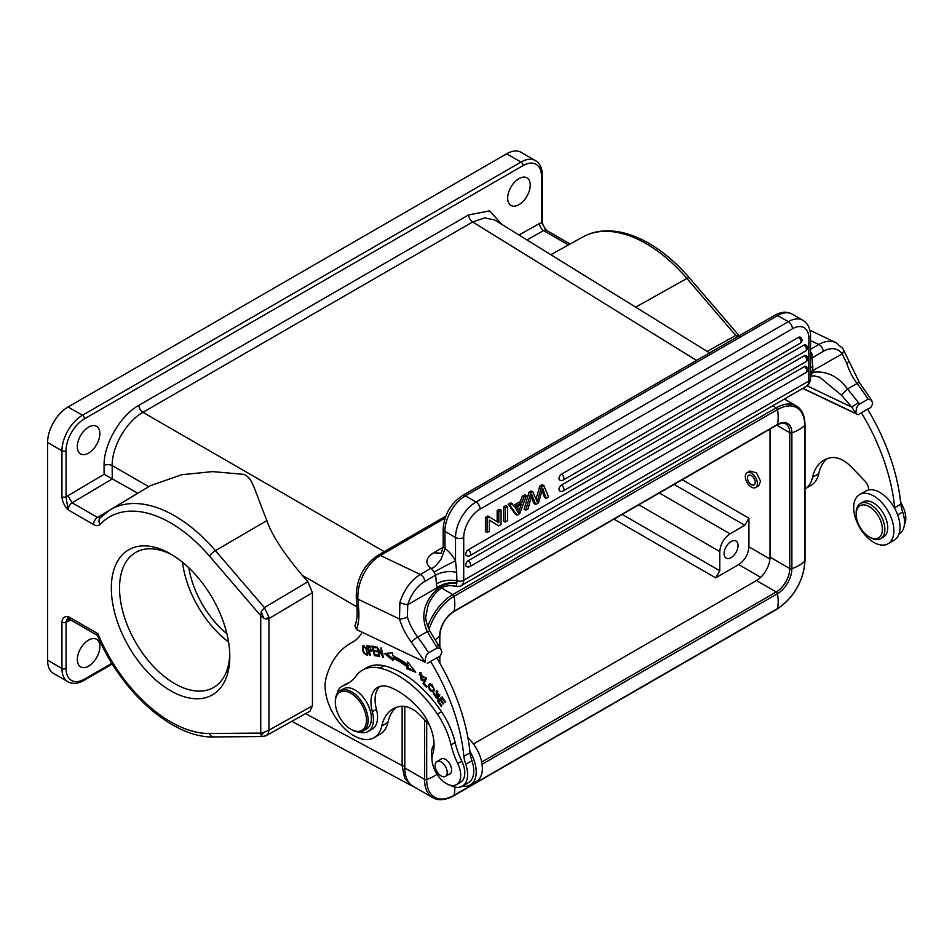 <?xml version="1.0" encoding="UTF-8"?>
<svg xmlns="http://www.w3.org/2000/svg" width="952" height="952" viewBox="0 0 952 952"><rect width="100%" height="100%" fill="white"/><g stroke="black" fill="none" stroke-linecap="round" stroke-linejoin="round"><path stroke-width="1.43" d="M898.938 534.12L899.247 533.941A25.502 14.72 -120 0 0 902.674 512.009A28.977 16.731 60 0 1 900.818 504.096A150.714 87.013 -120 0 0 867.51 409.134L858.073 414.774L802.774 388.428M868.7 489.935A8.699 5.022 -120 0 0 864.832 480.95L851.671 467.265A31.88 18.409 -120 0 0 841.33 459.542A31.88 18.409 -120 0 0 831.477 457.615A59.298 34.236 -120 0 0 823.813 460.185A59.298 34.236 -120 0 0 812.568 477.261A40.579 23.431 60 0 1 805.011 488.864L811.009 485.401A40.579 23.431 -120 0 0 818.708 473.715A59.298 34.236 60 0 1 827.05 458.685M904.4 524.659A20.29 11.71 -120 0 0 902.817 506.476A57.965 33.463 60 0 1 900.521 501.359M861.358 412.692A150.714 87.013 60 0 1 894.666 507.642A28.977 16.731 -120 0 0 894.797 508.63M867.605 409.289L870.806 407.444L872.663 403.791L871.615 400.173L868.057 399.15A158.246 91.368 -120 0 0 857.086 383.442A38.842 22.42 60 0 1 846.744 363.259L842.199 353.858A5.795 4.272 -35.3 0 0 842.889 348.622M819.529 377.087L841.401 395.116L851.754 407.111L858.442 402.577A158.246 91.368 60 0 1 859.454 404.124L868.057 399.15M859.454 404.124C857.359 405.088 856.157 408.206 855.848 413.489L858.073 414.774M894.666 507.642L900.818 504.096M858.442 402.577L847.53 388.963C838.117 376.278 826.574 370.697 812.925 372.232L811.961 353.954A5.795 3.344 -120 0 0 811.544 353.24A5.795 3.344 -120 0 0 810.533 351.931M807.141 385.857L851.754 407.111L855.848 413.489L802.976 388.309M411.371 642.172L425.08 662.199L356.524 629.546L425.08 662.199C425.377 656.916 426.579 653.786 428.674 652.822A158.246 91.368 -120 0 0 417.702 637.126A5.795 0.988 143 0 0 411.371 642.172A44.637 25.763 -120 0 1 399.483 618.978L357.94 599.177A34.784 21.753 -64.5 0 1 380.383 555.456L420.403 574.52L430.78 568.332C424.782 563.144 425.734 557.943 433.636 552.755L440.978 553.207M439.039 589.859L437.265 589.121C443.049 584.671 449.558 582.719 456.817 583.278L456.841 582.945C449.546 582.017 442.942 583.624 437.027 587.777L437.265 589.121C423.795 601.723 420.451 615.884 427.258 631.604L436.278 646.313L438.527 645.289L440.847 648.883L441.883 652.501L440.026 656.154L436.825 657.999M465.754 764.266L471.906 760.719A25.502 14.72 -120 0 1 468.467 782.651L462.315 786.197A25.502 14.72 60 0 0 465.754 764.266A28.977 16.731 -120 0 1 463.886 756.352A150.714 87.013 60 0 0 430.578 661.39L427.305 663.484M429.316 724.722L420.891 715.975A31.88 18.409 -120 0 0 410.562 708.252A31.88 18.409 -120 0 0 400.697 706.324A59.298 34.236 -120 0 0 393.033 708.895A59.298 34.236 -120 0 0 381.788 725.971A40.579 23.431 60 0 1 374.088 737.657L380.229 734.111A40.579 23.431 -120 0 0 387.928 722.425A59.298 34.236 60 0 1 396.27 707.395M471.906 760.719A28.977 16.731 60 0 1 470.038 752.794A150.714 87.013 -120 0 0 436.73 657.844L430.578 661.39M374.088 737.657A40.579 23.431 60 0 1 356.298 736.967A40.579 23.431 60 0 1 326.096 677.895A133.316 76.969 60 0 1 350.455 643.362A133.316 76.969 60 0 1 352.228 642.386A63.76 36.819 -120 0 0 353.073 641.922A63.76 36.819 -120 0 0 362.01 632.378M456.484 784.603L460.578 782.235A20.29 11.71 -120 0 0 461.791 761.1L457.698 763.468A20.29 11.71 60 0 1 456.484 784.603A20.29 11.71 60 0 1 447.488 784.198A20.29 11.71 60 0 1 432.72 753.948A37.675 21.753 -120 0 0 418.249 707.788A70.484 40.698 -120 0 0 394.045 689.034A70.484 40.698 -120 0 0 389.82 687.201A31.88 18.409 -120 0 0 377.587 687.415A31.88 18.409 -120 0 0 372.339 711.668A26.085 15.065 60 0 1 368.043 731.517A26.085 15.065 60 0 1 358.868 731.993M336.972 694.056A26.085 15.065 60 0 1 341.958 686.344A26.085 15.065 60 0 1 343.196 685.749A86.941 50.194 -120 0 0 347.313 683.786A86.941 50.194 -120 0 0 356.5 675.539A57.965 33.463 60 0 1 362.617 670.041L366.722 667.673A57.965 33.463 -120 0 1 383.93 665.745A89.619 51.741 -120 0 1 441.514 711.763A57.965 33.463 -120 0 1 455.139 742.512A57.965 33.463 -120 0 0 461.791 761.1M341.958 686.344L346.064 683.976A26.085 15.065 60 0 1 347.302 683.393A86.941 50.194 -120 0 0 349.325 682.524M368.043 731.517L372.149 729.161A26.085 15.065 -120 0 0 376.445 709.311L372.339 711.668M379.777 686.452A31.88 18.409 -120 0 0 376.445 709.311M462.315 786.197A25.502 14.72 60 0 1 451.141 785.757A25.502 14.72 60 0 1 449.939 785.138M431.994 758.637A25.502 14.72 60 0 1 434.076 744.5M369.828 655.25L370.507 655.285L369.281 651.418L371.447 651.346L369.555 645.991L366.806 645.73L369.828 655.25L370.387 654.928M424.092 683.596L426.627 678.133L425.865 677.324L422.997 683.524L426.591 687.344L426.936 686.618L424.092 683.596M378.063 655.095L374.802 654.571L373.946 651.346L376.885 651.822L376.599 650.704L373.66 650.24L372.887 647.336L376.028 647.848L375.731 646.729L371.899 646.111L374.398 655.571L378.36 656.202L378.063 655.095M407.123 666.626L406.885 668.756L415.774 672.267L407.646 661.926L407.373 664.425A100.567 58.06 -120 0 0 392.748 655.678L392.545 652.905L384.251 653.429L393.093 660.521L392.926 658.141A97.675 56.394 60 0 1 407.123 666.626L408.348 665.912A97.675 56.394 -120 0 0 394.152 657.427L392.926 658.141M422.39 679.704L419.404 672.79L423.938 677.836L420.034 673.79L421.331 680.394L422.39 679.704L421.331 680.394M440.252 700.065L442.989 704.087L443.525 703.599L440.776 699.577L442.156 698.304L445.084 702.588L445.619 702.1L442.037 696.852L437.539 701.017L441.228 706.432L441.764 705.932L438.717 701.481L440.871 699.708M362.76 650.847L363.926 653.203L367.424 655.369L366.199 647.931L362.7 645.813L362.76 650.847L363.319 650.525M428.662 685.047L428.126 686.808L433.065 692.199L434.588 689.355L429.661 684L428.662 685.047L430.316 683.762M436.48 694.877L437.218 696.34L436.075 697.768L434.659 693.77L433.957 692.961L433.529 694.222L437.67 698.935L438.063 696.305L436.682 691.902L439.562 696.352L436.135 690.938L436.48 694.877L437.158 694.472M438.337 697.269L436.075 697.768M379.063 656.356L379.753 656.535L378.218 649.193L383.347 657.463L381.395 648.122L380.705 647.943L382.24 655.285L377.111 647.015L379.063 656.356L379.646 656.011M369.281 651.418L371.827 650.787M369.947 651.037L369.721 650.347M368.507 646.515L368.281 645.825M371.054 646.384L367.841 646.896L369.816 647.098L370.816 650.276L368.924 650.299L367.841 646.896M370.542 646.682L369.816 647.098M422.997 683.524L424.223 682.81L426.472 677.967M373.946 651.346L376.635 650.87M372.887 647.336L375.778 646.896M374.398 655.571L375.588 654.69M374.6 650.978L374.433 650.359M373.541 646.967L373.374 646.348M378.111 655.262L375.623 654.857M406.885 668.756L408.11 668.054L408.348 665.912M392.962 658.713L386.214 653.31M408.658 663.211L407.373 664.425M414.417 670.529L408.11 668.054M423.914 676.824L423.093 677.3M423.009 680.799L421.665 680.347M419.273 674.718L420.07 672.576M421.462 672.981L420.034 673.79M442.156 698.304L442.775 697.947M437.539 701.017L442.216 697.114M439.241 701.005L438.765 700.303M363.236 646.872L363.438 645.67M367.924 654.798L366.829 654.357M368.103 653.619L366.877 654.322L367.353 653.358C366.556 655.345 365.247 654.5 363.438 650.835L362.795 647.729L364.557 646.111M362.795 647.729C364.675 646.17 366.187 648.05 367.353 653.358L368.091 652.929M429.352 686.094L429.887 684.333M433.636 691.723L432.041 691.342M431.684 691.366C429.328 690.497 428.567 688.689 429.411 685.952L431.077 684.809C434.29 687.177 434.493 689.355 431.684 691.366L434.588 689.438M431.887 684.119L430.316 684.976L432.065 684.238M436.778 691.854L436.861 690.819M439.931 694.901L438.86 695.519M438.182 698.375L437.17 697.947M382.609 657.273L383.228 656.916M266.881 520.577L215.426 550.649A127.604 73.673 60 0 0 174.609 515.805A127.604 73.673 60 0 0 110.17 509.855L150.618 485.568L181.701 474.727L212.712 471.609L244.331 474.417C252.839 479.522 252.268 483.806 266.881 520.577C271.498 534.5 283.268 552.731 302.2 575.258L307.877 581.696L312.446 592.691L312.446 705.837L309.947 711.192L265.977 735.765M312.446 705.837L268.928 730.172C268.666 733.171 267.583 735.075 265.667 735.86L262.324 736.467L261.253 735.706L263.823 732.338L260.729 733.076L261.253 735.706M291.836 721.33L411.538 785.697L404.6 778.046L402.137 765.575L305.568 713.643M404.802 767.978L424.556 779.379A39.996 23.086 -60 0 0 432.839 797.693L413.085 786.281A39.996 23.086 120 0 1 404.802 767.978L404.802 706.396M770.001 429.078L770.001 557.134A19.123 11.043 -60 0 1 756.471 580.553L473.453 743.964M674.087 484.449L744.821 525.29L748.915 518.185L748.915 546.853C748.308 554.385 744.892 560.3 738.669 564.596L760.719 577.328M755.626 487.507L758.768 485.687L760.565 481.129L756.4 472.858L749.997 471.014L747.082 472.704A8.544 4.939 60 0 1 753.425 474.739A8.544 4.939 60 0 1 757.375 482.973A8.544 4.939 60 0 1 755.626 487.507A8.544 4.939 60 0 1 749.283 485.472A8.544 4.939 60 0 1 745.333 477.238A8.544 4.939 60 0 1 747.082 472.704M744.821 525.29L730.029 533.822C723.817 538.118 720.402 544.032 719.795 551.565L719.795 570.772L715.69 577.864L738.669 564.596M731.065 557.598A9.853 5.688 120 0 0 737.502 548.923A9.853 5.688 120 0 0 735.991 541.022A9.853 5.688 120 0 0 731.065 541.51A9.853 5.688 120 0 0 724.627 550.197A9.853 5.688 120 0 0 726.138 558.086A9.853 5.688 120 0 0 731.065 557.598M182.475 562.204A77.957 45.018 -120 0 0 228.575 642.064M188.817 567.797A69.555 40.163 -120 0 0 226.909 633.782M229.753 654.083A77.957 45.018 60 0 1 213.641 687.475A77.957 45.018 60 0 1 153.57 666.59A77.957 45.018 60 0 1 119.535 588.134A77.957 45.018 60 0 1 135.684 552.434A77.957 45.018 60 0 1 172.645 555.183M229.789 656.523A83.764 48.362 60 0 1 170.563 690.712A83.764 48.362 60 0 1 111.336 588.134A83.764 48.362 60 0 1 170.563 553.933A83.764 48.362 60 0 1 229.789 656.523M61.951 497.134C62.297 501.549 64.343 505.786 68.092 509.855L66.045 497.134L61.951 497.134L61.951 450.76L47.6 442.478L47.6 660.188A28.977 16.731 120 0 0 53.598 673.457L67.949 681.739C72.507 684.25 77.814 683.822 83.883 680.442A2.904 1.678 -120 0 0 84.49 679.121A26.085 15.065 -60 0 1 66.045 668.471A2.904 1.678 180 0 1 61.951 668.471A28.977 16.731 120 0 0 67.949 681.739M61.951 622.084A2.904 1.678 180 0 0 66.045 622.084L68.092 616.479C64.355 616.218 62.297 618.086 61.951 622.084L61.951 668.471L47.6 660.188M100.864 517.376L97.52 517.448L72.138 502.787L67.997 495.718L66.045 497.134L66.045 450.76A2.904 1.678 180 0 1 61.951 450.76A28.977 16.731 -60 0 1 82.443 415.262L521.006 162.066A28.977 16.731 120 0 1 535.5 160.626L521.149 152.344A28.977 16.731 120 0 0 506.654 153.784L68.092 406.98A28.977 16.731 120 0 0 47.6 442.478M546.448 230.336A5.795 3.344 -60 0 0 543.604 230.586A5.795 3.391 -119.3 0 1 539.558 223.458L541.498 222.637A2.904 1.678 0 0 0 542.342 221.459L542.342 175.073A2.904 1.678 0 0 1 541.498 176.263L541.498 222.637L546.448 230.336L570.129 244.01M88.584 666.102A15.946 9.199 120 0 0 98.996 652.061A15.946 9.199 120 0 0 96.557 639.28A15.946 9.199 120 0 0 88.584 640.077A15.946 9.199 120 0 0 78.171 654.119A15.946 9.199 120 0 0 80.623 666.888A15.946 9.199 120 0 0 88.584 666.102M97.473 635.401L97.854 633.651L68.092 616.479A5.795 3.344 -60 0 0 69.294 619.133L68.484 618.895L69.246 618.586M709.609 352.883L635.674 307.163L686.904 278.448L737.098 337.008M384.251 551.66L142.931 412.335A5.795 3.344 -120 0 1 138.909 405.278C120.249 415.536 103.637 444.322 104.077 465.611L104.077 474.298L137.79 493.195L97.52 517.448A5.795 3.344 120 0 0 93.474 524.504L68.092 509.855A5.795 3.344 120 0 1 72.138 502.787L112.229 478.951L112.193 465.564C111.8 446.75 126.438 421.391 142.931 412.335L472.668 221.971L484.639 217.877L494.731 220.007L635.674 307.163M707.217 351.407L735.848 335.401L739.621 336.389M88.584 453.128A15.946 9.199 120 0 0 98.996 439.074A15.946 9.199 120 0 0 96.557 426.306A15.946 9.199 120 0 0 88.584 427.091A15.946 9.199 120 0 0 78.171 441.145A15.946 9.199 120 0 0 80.623 453.914A15.946 9.199 120 0 0 88.584 453.128M518.959 204.656A15.946 9.199 120 0 0 529.371 190.614A15.946 9.199 120 0 0 526.92 177.834A15.946 9.199 120 0 0 518.959 178.631A15.946 9.199 120 0 0 508.535 192.673A15.946 9.199 120 0 0 510.986 205.442A15.946 9.199 120 0 0 518.959 204.656M261.253 611.934L260.729 615.694L263.859 618.312L261.253 611.934L264.382 607.59L268.785 616.813L266.144 619.038L268.928 618.598L268.785 616.813M312.446 592.691L268.928 618.598L268.928 730.172L263.823 732.338M266.144 619.038L263.859 618.312M264.382 736.051L266.441 735.527M755.233 481.95A5.51 3.177 -120 0 0 752.687 476.643A5.51 3.177 -120 0 0 748.593 475.334A5.51 3.177 -120 0 0 747.475 478.261A5.51 3.177 -120 0 0 750.021 483.557A5.51 3.177 -120 0 0 754.103 484.877A5.51 3.177 -120 0 0 755.233 481.95M362.617 670.041A57.965 33.463 60 0 1 379.836 668.114A89.619 51.741 60 0 1 392.962 672.85A89.619 51.741 60 0 1 437.408 714.119A57.965 33.463 60 0 1 451.034 744.88A57.965 33.463 -120 0 0 457.698 763.468M448.951 774.333A8.699 5.022 -120 0 0 449.82 774.012A8.699 5.022 -120 0 0 451.046 766.717A8.699 5.022 -120 0 0 444.977 759.113A8.699 5.022 -120 0 0 441.121 758.946A8.699 5.022 -120 0 0 440.407 759.529M335.33 702.302L335.33 701.362A23.181 13.387 60 0 1 340.138 690.747L343.41 688.855A23.181 13.387 60 0 1 360.618 694.377A23.181 13.387 60 0 1 371.339 716.713A23.181 13.387 60 0 1 366.603 729.018L363.319 730.91A23.181 13.387 60 0 1 351.728 729.756L350.907 729.28A22.027 12.721 -120 0 0 366.425 718.689A22.027 12.721 -120 0 0 350.229 692.937A22.027 12.721 -120 0 0 335.33 702.302A22.027 12.721 -120 0 0 335.39 703.909A22.027 12.721 -120 0 0 350.907 729.28M438.372 761.16A8.544 4.939 60 0 1 446.036 767.645A8.544 4.939 60 0 1 445.441 776.368A8.544 4.939 60 0 1 443.965 776.761A8.544 4.939 60 0 1 436.29 770.275A8.544 4.939 60 0 1 436.897 761.552A8.544 4.939 60 0 1 438.372 761.16M340.138 690.747A23.181 13.387 60 0 1 357.333 696.269A23.181 13.387 60 0 1 368.055 718.605A23.181 13.387 60 0 1 363.319 730.91M463.886 756.352L470.038 752.794M440.847 648.883L437.289 647.86L428.674 652.822M407.361 616.932L407.753 604.687A5.795 1.083 -163.3 0 1 399.888 602.485L399.495 618.978A5.795 1.773 163.1 0 0 407.361 616.932A38.842 22.42 60 0 0 417.702 637.126L427.258 631.604L430.042 631.39C426.758 624.393 425.365 619.383 425.877 616.372L428.21 604.794C432.981 594.5 438.087 590.823 438.967 589.931L438.967 589.931C443.656 585.992 448.987 584.778 454.961 586.277L454.854 586.242M436.433 583.862L437.027 587.777L407.753 604.687A28.977 18.124 -64.5 0 1 424.842 581.386L435.611 575.163L434.064 572.128A17.386 0.797 151.8 0 1 455.52 560.859L456.674 572.342C449.058 570.772 442.037 571.712 435.611 575.163L436.433 583.862C442.597 580.494 449.415 579.482 456.889 580.839L456.674 572.342M456.841 582.945L456.889 580.839A5.795 3.344 -0 0 0 463.719 580.256L463.719 537.511A5.795 3.344 180 0 1 455.52 537.511L455.52 560.859A23.181 13.387 -120 0 0 453.854 558.027A23.181 13.387 -120 0 0 445.072 548.626L441.014 559.348C432.22 570.914 431.292 567.713 430.78 568.332M444.87 548.162L443.168 546.972L443.168 528.991A5.795 3.344 0 0 0 444.87 531.359L455.52 537.511A28.977 16.731 120 0 1 476.012 502.013L465.361 495.861A28.977 16.731 120 0 0 444.87 531.359L445.072 548.626M809.878 330.237L835.892 342.637A34.784 21.753 115.5 0 0 818.791 344.505A5.795 3.344 -120 0 1 823.242 351.371L810.533 358.856M810.533 368.115L812.925 366.496M810.533 371.946L842.199 353.858A28.977 18.124 -64.5 0 0 823.242 351.371M810.533 375.54L812.925 372.232L810.533 373.243M841.401 395.116L847.53 388.963L857.086 383.442A5.795 0.988 -37 0 1 859.477 382.644L871.615 400.173M541.45 486.948L543.854 485.568L548.566 497.039L546.15 498.432L542.699 488.209L538.523 502.834L535.69 504.477L531.775 494.528L528.098 508.856L525.742 510.212L530.609 493.207L532.87 491.898L537.166 501.906L541.45 486.948L539.82 485.996L536 499.157M525.742 510.212L524.1 509.272L528.967 492.267L531.228 490.958L532.87 491.898M531.168 497.015L534.048 503.525L535.69 504.477M542.105 490.577L544.52 497.479L546.15 498.432M539.82 485.996L542.212 484.616L543.854 485.568M503.537 521.137L503.537 506.94L505.893 505.583L507.535 506.535L505.179 507.892L505.179 522.089L503.537 521.137M497.17 521.708L497.17 510.617L499.431 509.32L501.073 510.26L498.812 511.569L498.812 522.719L487.852 515.996L485.437 517.388L487.079 518.34L487.079 532.537L485.437 531.585L485.437 517.388M501.073 510.26L501.073 524.457L498.658 525.849L489.328 520.161M798.49 337.365A3.475 2.011 -120 0 1 800.953 341.625A3.475 2.011 -120 0 1 800.239 343.22A3.475 3.475 0 0 0 800.239 337.187A3.475 2.011 120 0 0 798.49 337.365L561.478 474.203A3.475 2.011 120 0 0 559.205 477.273A3.475 2.011 120 0 0 559.74 480.058A3.475 3.475 0 0 0 563.215 480.058A3.475 2.011 60 0 0 563.929 478.463A3.475 2.011 60 0 0 561.478 474.203M803.964 345.088A3.475 2.011 -120 0 1 806.427 349.348A3.475 2.011 -120 0 1 805.701 350.943A3.475 3.475 0 0 0 805.701 344.922A3.475 2.011 120 0 0 803.964 345.088L561.478 485.092A3.475 2.011 120 0 0 559.205 488.162A3.475 2.011 120 0 0 559.74 490.946A3.475 3.475 0 0 0 563.215 490.946A3.475 2.011 60 0 0 563.929 489.352A3.475 2.011 60 0 0 561.478 485.092M804.321 355.774A3.475 2.011 -120 0 1 806.784 360.023A3.475 2.011 -120 0 1 806.058 361.617A3.475 3.475 0 0 0 806.058 355.596A3.475 2.011 120 0 0 804.321 355.774L468.229 549.816A3.475 2.011 120 0 0 465.956 552.874A3.475 2.011 120 0 0 466.492 555.659A3.475 3.475 0 0 0 469.967 555.659A3.475 2.011 60 0 0 470.681 554.076A3.475 2.011 60 0 0 468.229 549.816M804.321 366.651A3.475 2.011 -120 0 1 806.784 370.911A3.475 2.011 -120 0 1 806.058 372.506A3.475 3.475 0 0 0 806.058 366.484A3.475 2.011 120 0 0 804.321 366.651L468.229 560.692A3.475 2.011 120 0 0 465.956 563.762A3.475 2.011 120 0 0 466.492 566.547A3.475 3.475 0 0 0 469.967 566.547A3.475 2.011 60 0 0 470.681 564.952A3.475 2.011 60 0 0 468.229 560.692M513.64 505.417L520.339 501.549L522.291 496.123L524.778 494.683L526.42 495.623L519.602 513.759L517.067 515.222L515.437 514.282L508.166 504.274L510.843 502.727L514.556 506.773L521.97 502.489L523.933 497.063L522.291 496.123M456.817 583.278C456.532 586.004 455.699 586.884 454.342 585.908M530.609 493.207L528.967 492.267M503.537 506.94L505.179 507.892M505.179 522.089L507.535 520.732L507.535 506.535M497.17 510.617L498.812 511.569M498.658 525.849L489.328 520.09L489.328 531.24L487.079 532.537M487.079 518.34L489.495 516.948M520.339 501.549L521.97 502.489M523.933 497.063L526.42 495.623M517.067 515.222L509.808 505.214L508.166 504.274M509.808 505.214L512.485 503.667M519.352 509.701L518.388 512.973L515.282 507.892L521.303 504.417L519.352 509.701L517.305 508.523L516.757 510.165M518.138 506.238L517.305 508.523M358.737 610.208A60.868 35.141 -120 0 1 356.524 629.546L354.941 625.809C356.81 621.109 357.512 615.254 357.048 608.257A5.795 3.046 -4.2 0 0 358.737 610.208L357.94 599.177A5.795 3.046 -4.2 0 1 356.25 597.237L357.048 608.257M880.648 538.653L883.515 536.999A20.29 11.71 -120 0 0 887.062 532.311A20.29 11.71 -120 0 0 880.826 509.57A20.29 11.71 -120 0 0 863.238 501.859L860.37 503.513A20.29 11.71 60 0 1 877.958 511.224A20.29 11.71 60 0 1 884.194 533.965A20.29 11.71 -120 0 1 880.648 538.653A20.29 11.71 -120 0 1 870.509 537.642L869.283 536.94A18.552 10.71 60 0 1 856.157 514.223A18.552 10.71 60 0 1 856.776 510.01A18.552 10.71 60 0 1 873.222 509.629A18.552 10.71 60 0 1 881.79 533.572A18.552 10.71 60 0 1 869.283 536.94M860.37 503.513A20.29 11.71 60 0 0 856.824 508.201A20.29 11.71 -120 0 0 856.157 512.795L856.157 514.223M887.99 543.782L894.142 540.236A28.405 16.398 -120 0 0 897.938 515.758A28.405 16.398 -120 0 0 877.268 491.113A28.405 16.398 -120 0 0 865.737 491.042L859.585 494.588A28.405 16.398 60 0 1 871.128 494.671A28.405 16.398 60 0 1 891.786 519.304A28.405 16.398 60 0 1 887.99 543.782A28.405 16.398 60 0 1 876.447 543.711A28.405 16.398 60 0 1 855.788 519.078A28.405 16.398 60 0 1 859.585 494.588M469.895 751.39A28.405 16.398 60 0 1 470.324 784.924L476.476 781.378A28.405 16.398 -120 0 0 467.932 737.788M470.324 784.924A28.405 16.398 60 0 1 462.624 786.019M262.835 736.527L213.676 736.943A5.795 4.498 -90.5 0 1 209.535 733.516L260.729 733.076L260.729 615.694L209.535 556.135A121.808 70.329 60 0 0 170.563 522.874A121.808 70.329 60 0 0 100.174 524.362C98.508 526.004 96.271 526.051 93.474 524.504M902.817 506.476L901.365 507.309M812.568 477.261L818.708 473.715M897.641 514.913L902.674 512.009M810.533 349.277L818.791 344.505L810.533 340.566M846.744 363.259A5.795 1.773 -16.9 0 0 848.518 361.26M352.228 642.386L353.894 641.422M428.126 686.808L429.304 686.13M437.218 696.34L437.908 695.948M434.54 693.639L433.529 694.222M347.302 683.393L343.196 685.749M302.2 575.258L356.952 606.876M402.137 706.217L402.137 765.575A2.904 1.678 180 0 0 404.802 766.003M427.769 626.571A39.996 23.086 -60 0 1 452.831 594.56L441.538 588.038M432.839 797.693C438.455 800.929 445.417 800.299 453.711 795.789A1.737 1 -120 0 0 454.033 795.313A38.675 22.324 -60 0 1 426.686 779.521A1.737 1 0 0 1 424.556 779.379L424.556 719.783M437.016 774.226A38.258 22.086 0 0 1 426.686 779.521L426.686 721.997M429.043 629.51A38.675 22.324 -60 0 1 454.033 596.333A1.737 1 -120 0 0 452.831 594.56L776.225 407.849L772.679 405.802M435.005 639.756A38.258 22.086 0 0 0 439.574 636.257A20.456 11.805 -60 0 1 454.033 611.208A38.258 22.086 60 0 0 454.033 596.333L777.415 409.622A1.737 1 -120 0 0 776.225 407.849A39.996 23.086 -60 0 1 796.229 405.873L784.388 399.043M453.711 795.789L777.094 609.09A1.737 1 -120 0 0 777.415 608.602L454.033 795.313A38.258 22.086 60 0 0 454.782 787.054M777.094 609.09C794.087 597.404 803.393 581.279 805.011 560.728A1.737 1 180 0 1 804.761 561.24A38.675 22.324 -60 0 1 777.415 608.602A38.258 22.086 60 0 0 777.415 593.727L482.069 764.254M776.737 425.187L789.755 432.696A19.123 11.043 -60 0 0 785.793 423.949C783.77 422.652 780.878 422.997 777.094 424.973L453.711 611.684A1.737 1 -120 0 0 454.033 611.208L777.415 424.497A38.258 22.086 60 0 0 777.415 409.622A38.675 22.324 -60 0 1 804.761 425.413L804.761 561.24A38.258 22.086 0 0 1 791.885 568.677L791.885 432.851A38.258 22.086 0 0 0 804.761 425.413A1.737 1 180 0 0 805.011 424.889C804.773 415.453 801.846 409.122 796.229 405.873M777.094 424.973A1.737 1 -120 0 0 777.415 424.497A20.456 11.805 -60 0 1 791.885 432.851A1.737 1 0 0 1 789.755 432.696L789.755 568.534A1.737 1 0 0 0 791.885 568.677A20.456 11.805 -60 0 1 777.415 593.727A1.737 1 -120 0 0 776.225 591.965L481.688 762.016M439.574 662.64L439.574 656.416M439.574 646.896L439.574 636.257A1.737 1 180 0 0 439.824 635.734L439.824 647.277M770.001 557.134L789.755 568.534A19.123 11.043 -60 0 1 776.225 591.965L756.471 580.553M748.915 518.185L682.287 479.725M769.906 558.979L748.915 546.853M638.816 504.81L719.795 551.565M719.795 570.772L622.192 514.413M613.992 519.149L715.69 577.864M730.029 533.822L659.308 492.981M209.535 733.516A121.808 70.329 60 0 1 170.563 721.783A121.808 70.329 60 0 1 97.854 633.651M66.045 450.76A26.085 15.065 -60 0 1 84.49 418.809A2.904 1.678 60 0 0 82.443 415.262L68.092 406.98M84.49 418.809L523.053 165.612A2.904 1.678 60 0 0 521.006 162.066L506.654 153.784M523.053 165.612A26.085 15.065 -60 0 1 541.498 176.263M541.498 220.269L541.498 173.895M526.932 239.928L543.604 230.586L568.463 244.938M70.531 619.835L67.985 621.275A11.591 6.688 120 0 1 66.045 622.084L66.045 668.471M84.49 679.121L111.884 663.294M67.985 621.275A5.795 3.391 60.7 0 1 68.794 618.931M502.073 224.553L489.542 210.892L468.634 214.902A5.795 3.344 60 0 0 472.668 221.971L696.555 360.415M582.91 236.929C589.609 233.228 597.011 231.217 605.103 230.884C619.133 230.432 633.734 234.597 648.907 243.343C663.258 251.697 676.741 263.192 689.379 277.853A5.795 1.476 -40.7 0 0 686.904 278.448A127.604 73.673 -120 0 0 646.075 243.605A127.604 73.673 -120 0 0 582.91 236.929L550.839 254.708M138.909 405.278L468.634 214.902M104.077 465.611A5.795 3.344 0 0 1 112.193 465.564L148.762 486.686M100.115 517.959A5.795 4.665 43.3 0 0 100.055 518.019A5.795 4.665 43.3 0 0 100.174 524.362M539.558 223.458L518.983 235.001M104.077 474.298L67.997 495.718M307.877 581.696L264.382 607.59L215.426 550.649A5.795 1.476 139.3 0 0 209.535 556.135M383.93 665.745L379.836 668.114M441.514 711.763L437.408 714.119M455.139 742.512L451.034 744.88M399.888 602.485A34.784 21.753 -64.5 0 1 420.403 574.52A5.795 3.344 -120 0 1 424.842 581.386M430.649 568.594A5.795 3.344 60 0 1 433.636 571.426A5.795 3.344 60 0 1 434.064 572.128M445.048 518.126L380.383 555.456A5.795 3.344 60 0 0 377.849 555.361C363.462 565.298 356.274 579.256 356.25 597.237M433.636 552.755L443.168 547.257M810.533 354.787A17.386 0.797 151.8 0 1 811.961 353.954M443.168 528.991C444.191 514.735 450.629 503.596 462.458 495.575A5.795 3.344 -120 0 1 465.361 495.861L777.677 315.54L788.339 321.693A5.795 3.344 60 0 1 792.433 328.797A23.181 13.387 -60 0 1 808.831 338.257A5.795 3.344 0 0 0 810.533 335.889L810.533 378.646C811.437 379.289 808.129 386.56 806.427 386.322A11.591 6.688 60 0 0 808.831 381.014A5.795 3.344 -0 0 0 810.533 378.646M808.831 338.257L808.831 381.014L463.719 580.256A11.591 6.688 -120 0 1 461.315 585.563L806.427 386.322M436.278 646.313A158.246 91.368 60 0 1 437.289 647.86M444.87 545.091L444.87 535.536M462.458 495.575L774.785 315.255A5.795 3.344 -120 0 1 777.677 315.54A28.977 16.731 -60 0 1 792.171 314.1L802.833 320.253A28.977 16.731 -60 0 0 788.339 321.693L476.012 502.013A5.795 3.344 -120 0 1 480.117 509.106A23.181 13.387 -60 0 0 463.719 537.511M792.433 328.797L480.117 509.106M537.69 499.931L536.047 498.991M533.156 498.753L531.513 497.801M381.788 725.971L387.928 722.425M835.892 342.637L842.841 348.563L859.477 382.644M372.042 649.573L370.816 650.276M423.069 679.549L421.843 680.263M436.682 691.902L437.92 691.2M411.538 785.697L413.834 786.709M805.011 560.728L805.011 424.889M439.824 663.08L439.824 656.273M453.711 611.684C445.31 617.527 440.681 625.547 439.824 635.734M535.5 160.626C539.951 163.316 542.223 168.135 542.342 175.073M542.319 221.459C542.295 223.446 543.485 226.231 545.865 229.801M69.294 619.133L97.366 635.341M689.379 277.853L739.192 335.794M110.17 509.855L100.055 518.019M83.883 680.442L112.336 664.02M213.676 736.943C172.693 738.228 120.821 691.652 97.318 635.222M445.441 776.368L450.534 773.429M436.897 761.552L441.99 758.613M441.264 553.053L443.168 546.972M820.529 377.527L814.222 375.862L810.533 376.088M810.533 335.889C810.473 328.654 807.903 323.442 802.833 320.253M461.315 585.563C461.506 586.206 459.388 586.444 454.961 586.277M438.527 645.289L430.054 631.402M774.785 315.255C781.08 311.685 786.876 311.304 792.171 314.1M800.239 343.22L563.215 480.058M805.701 350.943L563.215 490.946M806.058 361.617L469.967 555.659M806.058 372.506L469.967 566.547M445.762 516.151L377.849 555.361M354.513 641.017L350.455 643.362"/></g></svg>
